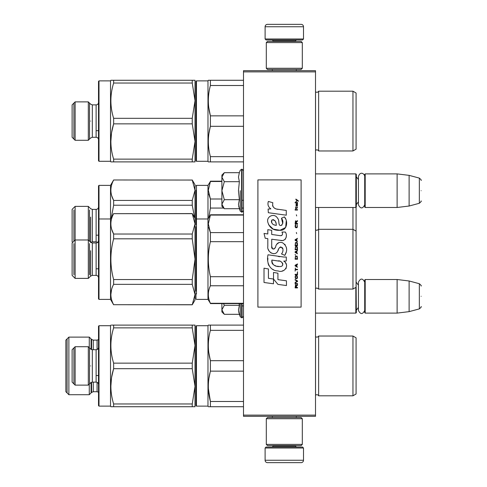 <?xml version="1.0" encoding="UTF-8"?>
<svg xmlns="http://www.w3.org/2000/svg" width="487" height="487" viewBox="0 0 487 487"><rect width="100%" height="100%" fill="white"/><g stroke="black" fill="none" stroke-linecap="round" stroke-linejoin="round"><path stroke-width="0.73" d="M315.509 70.676L315.509 71.875L243.5 71.875L243.5 70.676L315.509 70.676M315.509 415.125L243.5 415.125L243.5 416.324L315.509 416.324L315.509 71.875M243.5 415.125L243.5 71.875M315.509 313.111L355.833 313.111L355.833 287.409M355.833 313.111L356.314 312.63L356.076 279.745M365.195 313.111L364.714 312.63L364.714 279.982L365.195 279.508L397.118 279.508L397.118 313.111L365.195 313.111L365.195 279.508M409.123 280.981L419.344 283.72L419.344 308.898L409.123 311.637L409.123 280.981L397.118 279.508M421.127 296.309C421.127 283.057 421.127 283.057 421.127 296.309C421.127 309.555 421.127 309.555 421.127 296.309M315.509 207.492L355.833 207.492L355.833 173.889L315.509 173.889M355.833 207.492L356.314 207.018L356.314 174.37L355.833 173.889M365.195 207.492L364.714 207.018L364.714 174.37L365.195 173.889L397.118 173.889L397.118 207.492L365.195 207.492L365.195 173.889M409.123 175.363L419.344 178.102L419.344 203.28L409.123 206.019L409.123 175.363L397.118 173.889M421.127 190.691C421.127 177.445 421.127 177.445 421.127 190.691C421.127 203.943 421.127 203.943 421.127 190.691M265.105 448.01L266.06 447.048L302.549 447.048L303.511 448.01L265.105 448.01L265.105 460.252A2.398 2.398 42.8 0 0 267.503 462.65L301.106 462.65A2.398 2.398 -42.8 0 0 303.511 460.252L265.105 460.252M272.33 416.324L272.33 417.523M296.285 416.324L296.285 417.523M295.706 445.605L295.706 446.086A0.962 0.962 -42.2 0 0 296.668 447.048M272.903 445.605L272.903 446.086L295.706 446.086M271.947 447.048A0.962 0.962 42.2 0 0 272.903 446.086M303.511 448.01L303.511 460.252M301.106 462.65L267.503 462.65M303.511 38.99L302.549 39.952L266.06 39.952L265.105 38.99L303.511 38.99L303.511 26.748A2.398 2.398 -137.2 0 0 301.106 24.35L292.705 24.35M296.285 70.676L296.285 69.477M272.33 70.676L272.33 69.477M272.903 41.395L272.903 40.914A0.962 0.962 137.8 0 0 271.947 39.952M295.706 41.395L295.706 40.914L272.903 40.914M296.668 39.952A0.962 0.962 -137.8 0 0 295.706 40.914M265.105 38.99L265.105 26.748L303.511 26.748M275.904 24.35L267.503 24.35A2.398 2.398 137.2 0 0 265.105 26.748M267.503 24.35L301.106 24.35M302.305 42.594L301.106 41.395L267.503 41.395L266.304 42.594L302.305 42.594L302.305 68.277L301.106 69.477L267.503 69.477L266.304 68.277L302.305 68.277M272.184 68.277L296.425 68.277M266.304 68.277L266.304 42.594M266.304 444.406L267.503 445.605L301.106 445.605L302.305 444.406L266.304 444.406L266.304 418.723L267.503 417.523L301.106 417.523L302.305 418.723L266.304 418.723M296.425 418.723L272.184 418.723M302.305 418.723L302.305 444.406M223.953 313.969L221.895 311.911L221.895 309.817L224.312 314.322L239.354 314.322L238.478 309.915L239.361 305.319L239.062 303.59M240.274 303.59L240.274 316.842L242.057 317.792L243.5 316.349M238.654 311.759L240.274 316.842M221.895 303.59L221.895 309.817L224.312 305.319L223.496 303.59M239.361 305.319L224.312 305.319M223.953 208.351L221.895 206.293L221.895 204.205L224.312 208.71L239.354 208.71L238.478 204.303L239.361 199.7L238.478 190.691L239.361 181.681L238.478 177.085L239.354 172.678L224.312 172.678L221.895 177.177L221.895 204.205L224.312 199.7L221.895 190.691L224.312 181.681L239.361 181.681M240.274 190.691L240.274 211.23L240.274 190.691M238.654 206.147L240.274 211.23L242.057 212.174L243.5 210.737M224.312 181.681L221.895 177.177L221.895 175.089L223.953 173.037M239.361 199.7L224.312 199.7M364.714 204.869C362.62 208.923 360.526 208.923 358.426 204.869L358.426 176.519C360.331 170.59 364.824 174.06 364.714 176.519M364.714 310.481C362.62 314.535 360.526 314.535 358.426 310.481L358.426 282.131C360.526 278.077 362.62 278.077 364.714 282.131M315.509 395.316L315.546 395.286A1.918 1.918 0 0 1 318.632 395.803L352.953 395.803L356.076 394.001L356.076 337.832L352.953 336.03L318.632 336.03A1.918 1.918 0 0 1 315.546 336.547L315.509 336.517M195.975 405.641L195.975 326.193L196.456 325.712L196.456 406.121L195.975 405.641L195.975 365.92M195.975 401.921L195.975 329.912L195.975 401.921M208.899 325.109L210.402 325.109L208.32 325.109L207.973 325.712L196.456 325.712M194.989 406.724L195.013 365.92L195.013 386.319L192.243 368.683L192.243 363.15L195.013 345.514L195.013 365.92L194.989 325.109M194.301 325.109L193.85 325.109M113.167 325.115L111.827 325.109M112.241 325.115L113.276 325.115M194.301 406.724L193.85 406.724M112.546 406.724L111.827 406.724M112.241 406.724L113.276 406.718M89.279 347.675L89.279 337.114L68.874 337.114L68.874 394.72L89.279 394.72L89.279 384.158M68.874 394.72L65.873 391.718L65.873 340.115L68.874 337.114M67.078 338.915L67.078 392.918M91.081 392.918L91.081 382.459M91.081 349.374L91.081 338.915M356.076 241.589L356.076 242.264M195.975 249.435L195.975 234.156M195.975 223.886L195.975 190.234M196.456 294.002L196.456 185.377L207.973 185.377L207.973 299.389L210.402 303.279C207.651 297.441 207.651 291.603 210.402 285.766L210.402 276.701C207.651 265.025 207.651 253.35 210.402 241.668L210.402 232.603L208.32 223.85L210.402 215.09L243.5 215.09M195.975 257.501L195.975 260.88M195.975 193.796L195.975 193.132M195.975 291.104L195.975 256.984M195.975 256.765L195.975 226.784M195.975 193.759L195.975 223.819M196.456 265.786L196.456 245.685M356.076 211.248L356.076 208.874M356.076 239.914L356.076 240.706M318.632 207.492L318.632 289.071L352.953 289.071L356.076 287.269L356.076 207.255M315.546 207.492L315.546 229.821L316.903 230.381L318.632 229.304L352.953 229.304L352.953 207.492M208.71 193.96L210.372 198.94M221.895 181.487L210.402 181.487L208.32 190.24L210.402 199L221.895 199M223.667 208.065L210.402 208.065L210.402 199M243.5 208.065L242.057 208.065M208.765 217.61L210.402 208.065M207.973 185.377L210.402 181.487M192.243 180.056L113.641 179.977L192.243 180.056L195.013 190.24L195.013 184.774L192.243 179.977M195.013 218.377L192.243 213.58L195.013 223.85L192.243 234.028L192.243 238.819L195.013 259.187L192.243 279.55L192.243 284.341L195.013 294.525L195.013 190.24L192.243 200.425L113.641 200.425C109.977 193.637 109.977 186.85 113.641 180.056M111.736 195.829L113.605 200.352M195.013 190.24L195.013 207.158M194.563 217.598L192.243 205.216L192.243 200.425M192.243 205.216L113.641 205.216L113.641 200.425M111.316 217.61L113.641 205.216M92.311 209.38L92.311 241.783L96.122 241.783L96.122 209.38L92.311 209.38L90.619 208.673L88.317 206.378L88.317 239.981L75.12 239.981L72.119 242.983L72.119 275.386L75.12 278.387L75.12 206.378L72.119 209.38L72.119 241.783L72.715 242.386M98.52 219.46L98.52 185.857L99.001 185.377L99.001 299.389L98.52 298.908L98.52 219.46L99.001 218.98L110.525 218.98L110.525 185.377L99.001 185.377M73.914 209.988L73.914 241.181M89.517 241.181L89.517 209.988M352.953 150.97L352.953 91.197L356.076 92.999L356.076 149.168L352.953 150.97L318.632 150.97A1.918 1.918 0 0 0 315.546 150.453L315.509 150.483M195.975 160.807L195.975 81.359L196.456 80.879L196.456 161.288L195.975 160.807L195.975 121.08M195.975 157.088L195.975 85.079L195.975 157.088M243.5 161.891L208.32 161.891L208.899 161.891L208.32 161.891L207.973 161.288L207.973 80.879L196.456 80.879M111.59 80.276L110.866 80.276L110.525 80.879L99.001 80.879L99.001 161.288L98.52 160.807L99.001 161.288L110.525 161.288L110.866 161.891L111.59 161.891M111.62 161.891L113.617 161.891M318.632 395.803L318.632 336.03A1.918 1.918 0 0 1 315.546 336.547L315.546 395.286M352.953 395.803L352.953 336.03M208.375 343.165L208.32 345.514M208.734 352.162L210.402 360.684C207.651 350.573 207.651 340.456 210.402 330.344L210.402 325.109L243.5 325.109M210.329 371.423L208.911 378.381M208.375 388.669L210.402 401.489C207.651 391.378 207.651 381.26 210.402 371.149L210.402 360.684L243.5 360.684M243.5 371.149L210.402 371.149M243.5 330.344L210.402 330.344M243.5 401.489L210.402 401.489L210.402 406.724L243.5 406.724M208.899 406.724L210.402 406.724M208.32 406.724L207.973 406.121L207.973 325.712M207.973 406.121L196.456 406.121M195.013 325.109L113.641 325.109C109.977 325.115 109.977 325.115 113.641 325.109L113.641 327.873L192.243 327.873L192.243 325.109L195.013 325.109M111.59 325.109L113.629 325.109M195.013 386.319L192.243 403.96L192.243 406.724L113.641 406.724C109.977 406.724 109.977 406.724 113.641 406.724L113.641 403.96C109.977 392.199 109.977 380.438 113.641 368.683L192.243 368.683M195.013 406.724L192.243 406.724M195.013 345.514L192.243 327.873M192.243 363.15L113.641 363.15C109.977 351.395 109.977 339.634 113.641 327.873M75.12 365.92L75.12 346.714L72.119 349.715L72.119 382.118L75.12 385.12L75.12 365.92M92.311 349.715L92.311 382.118L96.122 382.118L96.122 349.715L92.311 349.715L90.619 349.009L88.317 346.714L88.317 385.12L75.12 385.12M98.52 365.92L98.52 326.193L99.001 325.712L99.001 406.121L98.52 405.641L98.52 365.92M99.001 325.712L110.525 325.712L110.525 406.121L99.001 406.121M113.641 368.683L113.641 363.15M113.587 368.86L111.633 377.242M111.486 378.162L110.866 386.319M111.59 406.724L110.866 406.724L110.525 406.121M192.243 403.96L113.641 403.96M73.914 347.913L73.914 383.92M89.517 383.92L89.517 347.913M356.076 273.517L356.076 275.867M195.975 293.588L195.975 298.908L196.456 299.389L207.973 299.389M195.975 224.781L195.975 223.837M195.975 227.399L195.975 290.593M195.975 290.368L195.975 226.735M195.975 227.362L195.975 283.16M356.076 231.1L352.953 229.304L352.953 289.071M356.076 244.858L356.076 242.477M208.71 227.563L210.372 232.543M243.5 276.701L210.402 276.701M243.5 285.766L210.402 285.766M243.5 232.603L210.402 232.603M243.5 241.668L210.402 241.668M243.5 303.279L210.402 303.279M195.975 219.46L196.456 218.98L207.973 218.98L210.402 215.09M192.243 213.665L113.641 213.665L192.243 213.58M192.243 234.028L113.641 234.028C109.977 227.24 109.977 220.453 113.641 213.665M111.736 229.432L113.605 233.955M192.243 304.789L195.013 299.992L195.013 294.525L192.243 304.789L113.641 304.71C109.977 297.916 109.977 291.129 113.641 284.341L113.605 284.414M195.013 279.587L195.013 277.608M195.013 223.85L195.013 240.761M192.243 238.819L113.641 238.819L113.641 234.028M192.243 279.55L113.641 279.55C109.977 265.975 109.977 252.394 113.641 238.819M90.619 217.129L90.619 242.282L88.317 239.981L88.317 278.387L75.12 278.387M113.641 213.58L110.525 218.98L110.525 299.389L99.001 299.389M192.243 284.341L113.641 284.341L113.641 279.55M111.602 289.394L110.866 294.532M192.243 304.71L113.641 304.71M73.914 243.597L73.914 274.778M89.517 274.778L89.517 243.597M352.953 91.197L318.632 91.197A1.918 1.918 0 0 1 315.546 91.714L315.509 91.684M318.632 91.197L318.632 150.97A1.918 1.918 0 0 0 315.546 150.453L315.546 91.714M208.375 98.331L208.32 100.681M208.734 107.329L210.402 115.851C207.651 105.74 207.651 95.622 210.402 85.511L210.402 80.276L208.32 80.276L243.5 80.276M210.329 126.59L208.911 133.548M243.5 115.851L210.402 115.851L210.402 126.316L243.5 126.316M243.5 85.511L210.402 85.511M243.5 156.656L210.402 156.656C207.651 146.544 207.651 136.427 210.402 126.316M210.402 161.891L210.402 156.656M208.32 161.891L207.973 161.288L196.456 161.288M208.32 80.276L207.973 80.879M192.243 161.891L195.013 161.891L195.013 100.681L195.013 141.486L192.243 123.85L113.641 123.85C109.977 135.605 109.977 147.366 113.641 159.127L113.641 161.891C109.977 161.885 109.977 161.885 113.641 161.891L192.243 161.891L192.243 159.127L113.641 159.127M195.013 80.276L192.243 80.276L195.013 80.276L195.013 100.681L192.243 118.317L192.243 123.85M113.641 80.276C109.977 80.276 109.977 80.276 113.641 80.276L192.243 80.276L192.243 83.04L113.641 83.04L113.641 80.276M111.62 80.276L113.629 80.276M195.013 141.486L192.243 159.127M195.013 100.681L192.243 83.04M192.243 118.317L113.641 118.317C109.977 106.562 109.977 94.801 113.641 83.04M75.12 121.08L75.12 101.88L72.119 104.882L72.119 137.285L75.12 140.286L75.12 121.08M92.311 104.882L92.311 137.285L96.122 137.285C97.577 137.425 98.38 138.229 98.52 139.684C98.38 138.229 97.577 137.425 96.122 137.285L96.122 104.882L92.311 104.882L90.619 104.175L88.317 101.88L88.317 140.286L75.12 140.286M98.52 160.807L98.52 81.359L99.001 80.879M110.866 80.276L110.525 80.879L110.525 161.288L110.866 161.891M113.641 123.85L113.641 118.317M113.587 124.027L111.633 132.409M111.486 133.328L110.866 141.486M73.914 103.08L73.914 139.087M89.517 139.087L89.517 103.08M298.324 201.277L298.324 200.772L295.871 199.092L295.871 199.597L296.948 200.352L295.871 201.776L297.301 200.601L298.324 201.277M297.508 287.908L297.508 287.403L296.437 287.403L296.437 285.979L297.508 285.309L297.508 284.718L296.333 285.473L295.518 284.889L295.11 287.908L297.508 287.908M295.11 284.049L297.508 284.049L297.508 283.544L295.11 283.544L295.11 284.049M295.11 282.874L297.508 281.535L297.508 280.859L295.11 279.52L295.11 280.025L297.204 281.2L295.11 282.369L295.11 282.874M295.11 276.835L295.463 278.594L297.149 278.594L297.508 277.505L297.149 275.745L295.67 275.575L295.11 276.835M295.11 274.321L295.11 274.826L297.508 274.826L297.508 271.807L297.204 274.321L295.11 274.321M297.508 264.423L297.508 263.924L295.11 265.263L295.11 265.932L297.508 267.278L296.893 266.438L296.893 264.758L297.508 264.423M297.149 256.119L295.463 256.119L295.11 259.224L297.508 259.224L297.149 256.119M295.463 255.2L295.11 254.445L295.463 255.2M295.11 252.43L297.508 253.776L296.893 252.936L296.893 251.255L297.508 250.421L295.11 251.761L295.11 252.43M297.356 246.982L296.693 246.392L295.463 246.647L295.11 249.746L297.508 249.746L297.356 246.982M297.356 242.952L296.693 242.368L295.463 242.617L295.11 245.722L297.508 245.722L297.356 242.952M296.638 233.644L296.382 232.469L296.638 233.644M295.11 210.08L297.508 210.08L297.508 209.574L295.11 209.574L295.11 210.08M297.454 204.461L297.508 203.542L296.126 203.791L296.078 206.141L296.181 204.211L296.893 206.22L297.405 205.885L297.454 204.461M295.359 267.947L295.11 271.131L295.359 269.792L297.508 269.792L297.508 269.287L295.359 269.287L295.359 267.947M297.508 238.344L295.11 239.683L295.11 240.353L297.508 241.698L296.893 240.858L296.893 239.184L297.508 238.344M297.1 208.235L297.508 207.06L296.997 207.815L296.078 207.815L295.871 206.896L295.871 207.815L295.463 207.815L295.871 208.905L296.078 208.235L297.1 208.235M297.149 224.586L297.149 226.772L296.693 227.271L295.566 227.021L295.719 224.507L295.262 224.927L295.159 226.851L295.67 227.691L296.693 227.776L297.356 227.185L297.149 224.586M297.508 223.332L296.437 223.332L296.437 221.908L297.508 221.232L297.508 220.648L296.333 221.402L295.518 220.812L295.11 223.831L297.508 223.831L297.508 223.332M296.638 215.948L296.382 214.779L296.638 215.948M297.508 202.866L297.508 202.446L295.11 202.446L295.11 202.866L297.508 202.866M278.095 209.373C273.846 208.838 272.093 206.616 272.823 202.72L268.355 201.448C267.387 204.473 268.221 206.957 270.863 208.886L268.118 209.039L268.325 212.716L286.265 215.193L286.265 210.439L276.427 209.026M284.445 216.91L281.48 218.219C283.471 221.013 283.349 223.442 281.115 225.487C277.76 226.175 279.8 220.154 277.529 218.194C274.327 212.356 265.512 216.745 268.057 222.894C269.853 228.117 273.67 230.582 279.501 230.284C286.977 231.185 288.487 221.421 284.445 216.91L285.79 219.235M271.709 246.379L271.709 239.227L280.244 240.341C285.339 241.996 288.036 235.805 285.303 232.043L281.967 232.043C283.124 234.296 282.545 235.501 280.232 235.659L271.703 234.466L271.703 230.314L267.813 229.639L267.813 233.961L264.033 233.443L265.208 238.289L267.813 238.642L267.813 246.379C266.779 251.834 275.21 256.99 277.84 250.872C278.716 247.652 280.293 246.653 282.563 247.871C283.361 250.05 283.014 252.071 281.516 253.922L284.81 255.365C287.866 250.312 287.117 246.112 282.563 242.77C279.276 241.753 277.006 242.867 275.764 246.105C275.727 249.234 271.125 250.245 271.709 246.379L272.665 248.954M283.744 257.033L268.039 254.792C266.188 261.927 269.53 270.942 278.095 270.93C284.457 273.554 290.161 264.885 283.744 261.111L286.295 260.965L286.295 257.033L283.744 257.033M273.517 272.446L273.517 279.033L277.925 284.39L286.453 285.552L286.453 280.804L277.925 279.629L277.925 273.207L273.517 272.446M264.015 282.484L273.475 283.781L273.475 279.027L268.422 278.314L268.422 268.958L264.015 268.197L264.015 282.484M301.106 179.892L257.903 179.892L257.903 307.108L301.106 307.108L301.106 179.892M275.374 208.631L274.479 208.077M273.037 206.713L272.543 205.459M268.087 205.149L268.313 205.764M281.48 218.219L282.764 223.618M282.034 224.988L281.066 225.499M268.587 224.726L273.25 229.146L280.001 230.272L285.668 227.484L286.265 220.812M284.81 255.365L286.386 251.742M286.569 248.967L286.362 247.414M285.193 244.815L284.725 244.231M279.045 242.508L276.744 244.291M274.948 247.889L274.406 248.687M274.169 248.894L273.657 249.113M277.432 251.712L278.485 249.721M279.41 247.907L279.678 247.554M280.11 247.183L280.695 246.958M280.889 246.933L282.965 248.942M283.002 250.172L282.795 251.359M268.422 249.606L268.873 250.616M270.529 252.564L271.502 253.143M273.067 253.605L273.804 253.666M275.575 253.368L276.622 252.698M281.967 232.043L282.503 233.468M281.705 235.519L280.786 235.684M280.908 240.408L281.669 240.444M282.929 240.389L283.872 240.121M284.938 239.513L285.546 238.904M286.131 237.553L286.332 235.684M279.83 256.71L278.272 256.491M282.29 270.924L283.878 270.48M285.851 268.818L286.246 267.96M286.557 266.206L286.539 265.439M286.399 264.575L285.4 262.566M267.905 258.287L267.734 260.502M268.081 263.479L268.891 265.598M272.562 269.25L273.481 269.737M275.697 225.268L274.254 224.866M272.367 223.813L271.466 222.157M271.436 221.981L271.46 220.794M272.878 219.607L273.743 219.753M274.674 220.325L275.338 221.348M275.666 222.182L275.965 223.253M278.095 260.922C282.089 260.125 285.145 266.797 279.757 266.547C274.662 266.748 272.038 264.587 271.874 260.064L279.313 261.166M280.932 261.756L281.346 261.994M282.387 262.87L282.746 263.631M282.819 264.252L282.77 264.63M282.746 265.056L281.997 266.03M280.64 266.541L280.323 266.559M278.984 266.468L277.231 266.219M275.995 265.945L274.071 265.22M272.683 264.155L271.886 262.627M271.776 261.714L271.807 260.691M296.126 287.403L295.359 287.403L295.67 285.309L296.078 285.559L296.126 287.403M295.414 276.835L295.719 276.08L296.893 276.08L297.046 278.095L295.719 278.26L295.414 276.835M296.693 264.843L296.693 266.352L295.311 265.598L296.693 264.843M295.414 257.209L295.719 256.454L296.893 256.454L297.204 258.719L295.414 258.719L295.414 257.209M296.693 251.341L296.693 252.85L295.311 252.096L296.693 251.341M295.414 247.737L295.719 246.982L296.893 246.982L297.204 249.247L295.414 249.247L295.414 247.737M295.414 243.707L295.719 242.952L296.893 242.952L297.204 245.217L295.414 245.217L295.414 243.707M296.948 204.126L297.1 205.8L296.638 205.045L296.948 204.126M296.693 239.263L296.693 240.773L295.311 240.018L296.693 239.263M296.126 223.332L295.359 223.332L295.67 221.232L296.078 221.488L296.126 223.332M276.293 225.359C272.598 225.012 271.125 223.229 271.868 219.99C274.893 219.807 276.373 221.597 276.293 225.359M242.057 303.59L242.057 317.792M241.625 303.59L241.625 317.792M239.354 172.678L240.274 170.158L242.057 169.208L242.057 212.174M241.625 169.208L241.625 212.174M98.52 339.634L97.077 340.115L97.077 349.514M97.077 382.319L97.077 391.718L98.52 392.199M93.273 382.118L93.273 391.718L97.077 391.718M97.077 340.115L93.273 340.115L93.273 349.715M93.273 340.115L91.574 339.409L91.574 349.599M91.574 382.234L91.574 392.425L93.273 391.718M90.619 365.92C90.619 344.108 90.619 344.108 90.619 365.92C90.619 387.725 90.619 387.725 90.619 365.92M318.632 289.071L316.903 287.987L315.546 288.554L315.546 229.821M90.619 250.732L90.619 276.092L88.317 278.387M90.619 242.282L92.311 242.983L92.311 275.386L90.619 276.092M92.311 242.983L96.122 242.983L96.122 275.386L92.311 275.386M90.619 121.08C90.619 99.275 90.619 99.275 90.619 121.08C90.619 142.892 90.619 142.892 90.619 121.08M242.057 305.909L243.5 305.909M358.426 307.455L356.314 310.231M358.426 285.163L356.314 282.387M409.123 311.637L397.118 313.111M419.344 283.72C421.024 285.205 421.614 285.979 421.127 286.033M419.344 308.898C421.024 307.407 421.614 306.633 421.127 306.579M242.057 200.297L243.5 200.297M358.426 201.837L356.314 204.613M358.426 179.545L356.314 176.769M409.123 206.019L397.118 207.492M419.344 178.102C421.024 179.593 421.614 180.367 421.127 180.421M419.344 203.28C421.024 201.795 421.614 201.021 421.127 200.967M242.057 169.208L243.5 170.651M91.574 392.425L89.279 394.72M91.574 339.409L89.279 337.114M195.975 185.857L196.456 185.377M210.402 181.176L221.895 181.176M96.122 235.184L98.52 235.184M88.317 206.378L75.12 206.378M90.619 242.483L92.311 241.783M96.122 241.783L97.71 242.386M96.122 209.38C97.577 209.233 98.38 208.436 98.52 206.981M110.525 185.377L113.641 179.977M96.122 104.882C97.577 104.742 98.38 103.938 98.52 102.483C98.38 103.938 97.577 104.742 96.122 104.882M96.122 375.52L98.52 375.52M88.317 346.714L75.12 346.714M92.311 382.118L90.619 382.825L88.317 385.12M96.122 382.118C97.577 382.258 98.38 383.062 98.52 384.517M96.122 349.715C97.577 349.575 98.38 348.771 98.52 347.316M110.525 325.712L110.866 325.109M210.402 303.59L243.5 303.59M210.402 214.779L243.5 214.779M96.122 268.787L98.52 268.787M96.122 275.386C97.577 275.532 98.38 276.33 98.52 277.791M96.122 242.983C97.577 242.843 98.38 242.039 98.52 240.584M110.525 299.389L113.641 304.789M96.122 130.686L98.52 130.686M88.317 101.88L75.12 101.88M92.311 137.285L90.619 137.991L88.317 140.286"/></g></svg>
